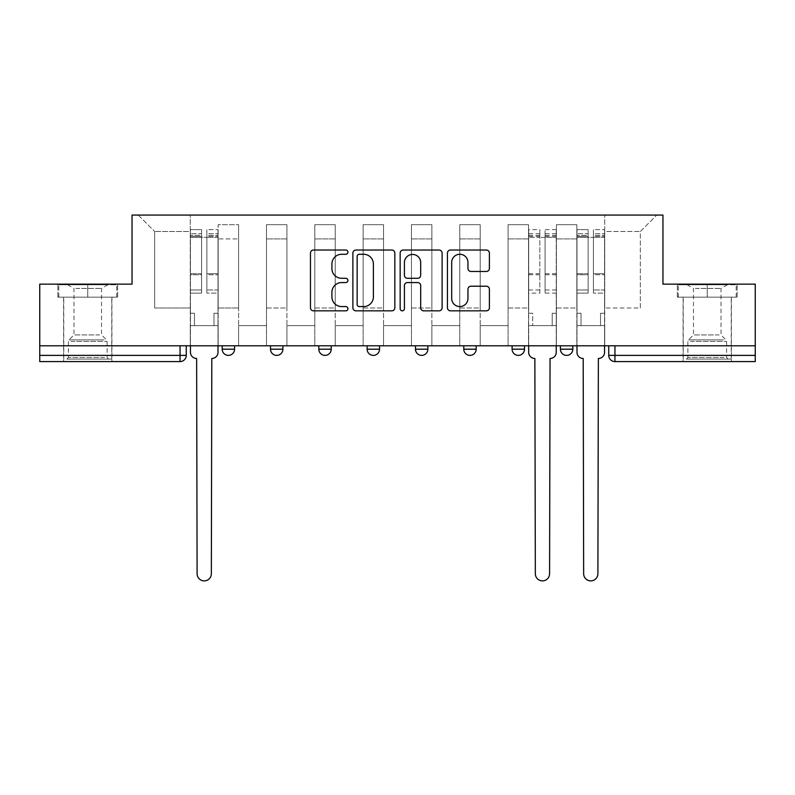 <?xml version="1.0" encoding="UTF-8"?>
<svg xmlns="http://www.w3.org/2000/svg" width="795" height="795" viewBox="0 0 795 795"><rect width="100%" height="100%" fill="white"/><g stroke="black" fill="none" stroke-linecap="round" stroke-linejoin="round"><path stroke-width="0.6" stroke-dasharray="3.98 2.98" d="M347.942 252.154A2.127 2.127 0 0 0 345.815 250.028L313.508 250.028A3.041 3.041 0 0 0 310.467 253.068L310.467 307.794A3.041 3.041 0 0 0 313.508 310.835L345.815 310.835A2.127 2.127 0 0 0 347.942 308.708A2.127 2.127 0 0 0 345.815 306.582L341.631 306.582A9.729 9.729 0 0 1 331.903 296.853L331.903 292.292A9.729 9.729 0 0 1 341.631 282.563L345.815 282.563A2.127 2.127 0 0 0 347.942 280.426A2.127 2.127 0 0 0 345.815 278.3L341.631 278.3A9.729 9.729 0 0 1 331.903 268.571L331.903 264.01A9.729 9.729 0 0 1 341.631 254.281L345.815 254.281A2.127 2.127 0 0 0 347.942 252.154M560.425 345.785L572.817 345.785L560.425 345.785L560.425 349.194A6.191 6.191 0 0 0 566.616 355.385A6.191 6.191 0 0 0 572.817 349.194L560.425 349.194M512.099 345.785L524.491 345.785L512.099 345.785M463.783 345.785L476.175 345.785L463.783 345.785M415.467 345.785L427.859 345.785L415.467 345.785L415.467 349.194L427.859 349.194M379.533 345.785L367.141 345.785L379.533 345.785L379.533 349.194A6.191 6.191 0 0 1 373.342 355.385M318.825 345.785L331.217 345.785L331.217 349.194A6.191 6.191 0 0 1 325.016 355.385A6.191 6.191 0 0 1 318.825 349.194L318.825 345.785L331.217 345.785M270.509 345.785L282.901 345.785L270.509 345.785M222.183 345.785L234.575 345.785L222.183 345.785L222.183 349.194L234.575 349.194M87.758 361.586L63.6 361.586L87.758 361.586M87.758 297.161L57.866 297.161L117.65 297.161L87.758 297.161L87.758 284.143L117.65 284.143L57.866 284.143L87.758 284.143L87.758 297.161L116.716 297.161L58.8 297.161L87.758 297.161L87.758 284.769L116.716 284.769L58.8 284.769L87.758 284.769L87.758 297.161M707.242 361.586L683.084 361.586L707.242 361.586M707.242 297.161L677.35 297.161L737.134 297.161L707.242 297.161L707.242 284.143L737.134 284.143L677.35 284.143L707.242 284.143L707.242 297.161L736.2 297.161L678.284 297.161L707.242 297.161L707.242 284.769L736.2 284.769L678.284 284.769L707.242 284.769L707.242 297.161M755.25 345.785L39.75 345.785L39.75 284.143L132.049 284.143L132.049 215.077L662.951 215.077L662.951 284.143L755.25 284.143L755.25 355.385L608.741 355.385A6.191 6.191 0 0 0 614.942 361.586L755.25 361.586L755.25 355.385M39.75 345.785L180.058 345.785L39.75 345.785L39.75 361.586L180.058 361.586A6.191 6.191 0 0 0 186.259 355.385L39.75 355.385M218.158 238.927L218.158 307.993L218.158 238.927L238.599 238.927L238.599 224.677L238.599 307.993L238.599 238.927L218.158 238.927M218.158 345.785L218.158 224.677L238.599 224.677L218.158 224.677L218.158 345.785L218.158 325.652L190.283 325.652L218.158 325.652L218.158 345.785L190.283 345.785L190.283 215.077L604.717 215.077L138.251 215.077L190.283 215.077L190.283 307.993L190.283 231.494L154.667 231.494L190.283 231.494L190.283 215.077L190.283 345.785L190.283 325.652L190.283 345.785L218.158 345.785M238.599 345.785L238.599 224.677L218.158 224.677L238.599 224.677L238.599 345.785L238.599 325.652L266.484 325.652L238.599 325.652L238.599 345.785L266.484 345.785L266.484 224.677L266.484 238.927L266.484 224.677L286.925 224.677L286.925 238.927L286.925 224.677L266.484 224.677L266.484 345.785L266.484 325.652L266.484 345.785L238.599 345.785M266.484 307.993L266.484 238.927L266.484 307.993L286.925 307.993L286.925 238.927L286.925 307.993L266.484 307.993M286.925 345.785L286.925 224.677L266.484 224.677L286.925 224.677L286.925 345.785L286.925 325.652L314.8 325.652L286.925 325.652L286.925 345.785L314.8 345.785L314.8 224.677L314.8 238.927L314.8 224.677L335.242 224.677L335.242 238.927L335.242 224.677L314.8 224.677L314.8 345.785L314.8 325.652L314.8 345.785L286.925 345.785M314.8 307.993L314.8 238.927L314.8 307.993L335.242 307.993L335.242 238.927L335.242 307.993L314.8 307.993M335.242 345.785L335.242 224.677L314.8 224.677L335.242 224.677L335.242 345.785L335.242 325.652L363.116 325.652L335.242 325.652L335.242 345.785L363.116 345.785L363.116 224.677L363.116 238.927L363.116 224.677L383.558 224.677L383.558 238.927L383.558 224.677L363.116 224.677L363.116 345.785L363.116 325.652L363.116 345.785L335.242 345.785M363.116 307.993L363.116 238.927L363.116 307.993L383.558 307.993L383.558 238.927L383.558 307.993L363.116 307.993M383.558 345.785L383.558 224.677L363.116 224.677L383.558 224.677L383.558 345.785L383.558 325.652L411.442 325.652L383.558 325.652L383.558 345.785L411.442 345.785L411.442 224.677L411.442 238.927L411.442 224.677L431.884 224.677L431.884 238.927L431.884 224.677L411.442 224.677L411.442 345.785L411.442 325.652L411.442 345.785L383.558 345.785M411.442 307.993L411.442 238.927L411.442 307.993L431.884 307.993L431.884 238.927L431.884 307.993L411.442 307.993M431.884 345.785L431.884 224.677L411.442 224.677L431.884 224.677L431.884 345.785L431.884 325.652L459.758 325.652L431.884 325.652L431.884 345.785L459.758 345.785L459.758 224.677L459.758 238.927L459.758 224.677L480.2 224.677L480.2 238.927L480.2 224.677L459.758 224.677L459.758 345.785L459.758 325.652L459.758 345.785L431.884 345.785M459.758 307.993L459.758 238.927L459.758 307.993L480.2 307.993L480.2 238.927L480.2 307.993L459.758 307.993M480.2 345.785L480.2 224.677L459.758 224.677L480.2 224.677L480.2 345.785L480.2 325.652L508.075 325.652L480.2 325.652L480.2 345.785L508.075 345.785L508.075 224.677L508.075 238.927L508.075 224.677L528.516 224.677L528.516 238.927L528.516 224.677L508.075 224.677L508.075 345.785L508.075 325.652L508.075 345.785L480.2 345.785M508.075 307.993L508.075 238.927L508.075 307.993L528.516 307.993L528.516 238.927L528.516 307.993L508.075 307.993M528.516 345.785L528.516 224.677L508.075 224.677L528.516 224.677L528.516 345.785L528.516 325.652L556.401 325.652L528.516 325.652L528.516 345.785L556.401 345.785L556.401 224.677L556.401 238.927L556.401 224.677L576.842 224.677L576.842 238.927L576.842 224.677L556.401 224.677L556.401 345.785L556.401 325.652L556.401 345.785L528.516 345.785M556.401 307.993L556.401 238.927L556.401 307.993L576.842 307.993L576.842 238.927L576.842 307.993L556.401 307.993M576.842 345.785L576.842 224.677L556.401 224.677L576.842 224.677L576.842 345.785L576.842 325.652L604.717 325.652L576.842 325.652L576.842 345.785L604.717 345.785L604.717 215.077L656.75 215.077L604.717 215.077L604.717 231.494L640.333 231.494L604.717 231.494L604.717 307.993L604.717 215.077L604.717 345.785L576.842 345.785L604.717 345.785L604.717 325.652L604.717 345.785L576.842 345.785M218.158 307.993L238.599 307.993L218.158 307.993M154.667 307.993L154.667 231.494L154.667 307.993L190.283 307.993L154.667 307.993M640.333 307.993L640.333 231.494L656.75 215.077L640.333 231.494L640.333 307.993L604.717 307.993L640.333 307.993M614.942 345.785L608.741 345.785L614.942 345.785L614.942 361.586M180.058 345.785L186.259 345.785L180.058 345.785L180.058 361.586M476.175 349.194L463.783 349.194A6.191 6.191 0 0 0 469.984 355.385M524.491 349.194L512.099 349.194A6.191 6.191 0 0 0 518.3 355.385M138.251 215.077L154.667 231.494L138.251 215.077M117.65 297.161L117.65 284.143L117.65 297.161M57.866 297.161L57.866 284.143L57.866 297.161M737.134 297.161L737.134 284.143L737.134 297.161M677.35 297.161L677.35 284.143L677.35 297.161M394.837 307.794L394.837 253.068A3.041 3.041 0 0 0 391.796 250.028L355.922 250.028A3.041 3.041 0 0 0 352.881 253.068L352.881 307.794A3.041 3.041 0 0 0 355.922 310.835L391.796 310.835A3.041 3.041 0 0 0 394.837 307.794M359.27 254.281A2.127 2.127 0 0 0 357.144 256.417L357.144 304.445A2.127 2.127 0 0 0 359.27 306.582L363.673 306.582A9.729 9.729 0 0 0 373.402 296.853L373.402 264.01A9.729 9.729 0 0 0 363.673 254.281L359.27 254.281M403.204 250.028L439.078 250.028A3.041 3.041 0 0 1 442.119 253.068L442.119 307.794A3.041 3.041 0 0 1 439.078 310.835L423.725 310.835A3.041 3.041 0 0 1 420.684 307.794L420.684 285.604A3.041 3.041 0 0 0 417.643 282.563L407.457 282.563A3.041 3.041 0 0 0 404.416 285.604L404.416 308.708A2.127 2.127 0 0 1 402.29 310.835A2.127 2.127 0 0 1 400.163 308.708L400.163 253.068A3.041 3.041 0 0 1 403.204 250.028M420.684 262.569A8.129 8.129 0 0 0 412.545 254.44A8.129 8.129 0 0 0 404.416 262.569L404.416 275.259A3.041 3.041 0 0 0 407.457 278.3L417.643 278.3A3.041 3.041 0 0 0 420.684 275.259L420.684 262.569M470.998 271.463L486.351 271.463A3.041 3.041 0 0 0 489.392 268.422L489.392 253.068A3.041 3.041 0 0 0 486.351 250.028L450.477 250.028A3.041 3.041 0 0 0 447.436 253.068L447.436 307.794A3.041 3.041 0 0 0 450.477 310.835L486.351 310.835A3.041 3.041 0 0 0 489.392 307.794L489.392 289.251A3.041 3.041 0 0 0 486.351 286.21L470.998 286.21A3.041 3.041 0 0 0 467.957 289.251L467.957 298.443A8.129 8.129 0 0 1 459.828 306.582A8.129 8.129 0 0 1 451.689 298.443L451.689 262.42A8.129 8.129 0 0 1 459.828 254.281A8.129 8.129 0 0 1 467.957 262.42L467.957 268.422A3.041 3.041 0 0 0 470.998 271.463M218.009 352.294L218.009 325.652L213.974 325.652L213.974 313.26L213.974 325.652L213.974 313.26L213.974 325.652L218.009 325.652L218.009 313.26L213.974 313.26L218.009 313.26L213.974 313.26L218.009 313.26L218.009 237.377L218.009 345.785L218.009 325.652L213.974 325.652L218.009 325.652L218.009 233.66L218.009 289.976L206.859 289.976L218.009 289.976L218.009 293.126L218.009 229.636L218.009 352.294A6.191 6.191 0 0 1 211.808 358.485A6.191 6.191 0 0 0 218.009 352.294A6.191 6.191 0 0 1 211.808 358.485L211.351 573.752A7.125 7.125 0 0 1 204.226 580.877A7.125 7.125 0 0 1 197.1 573.752A7.125 7.125 0 0 0 204.226 580.877A7.125 7.125 0 0 0 211.351 573.752A7.125 7.125 0 0 1 204.226 580.877A7.125 7.125 0 0 1 197.1 573.752L196.633 358.485A6.191 6.191 0 0 1 190.442 352.294A6.191 6.191 0 0 0 196.633 358.485A6.191 6.191 0 0 1 190.442 352.294L190.442 325.652L194.467 325.652L190.442 325.652L190.442 345.785L190.442 233.66L190.442 289.976L201.592 289.976L201.592 274.742L190.442 274.742L190.442 293.126L201.592 293.126L201.592 229.636L201.592 237.377L206.859 237.377L190.442 237.377L190.442 352.294M206.859 236.403L206.859 233.66L206.859 237.377L218.009 237.377L218.009 233.66L218.009 293.126L206.859 293.126L218.009 293.126L218.009 229.636L218.009 237.377L206.859 237.377L218.009 237.377L206.859 237.377L206.859 229.636L206.859 237.377L206.859 233.66L218.009 233.66L206.859 233.66L206.859 274.742L218.009 274.742L206.859 274.742L206.859 293.126L206.859 229.636L218.009 229.636L206.859 229.636L206.859 235.34L218.009 235.34L206.859 235.34L206.859 273.679L218.009 273.679L206.859 273.679L206.859 293.126L206.859 236.403L218.009 236.403L206.859 236.403M190.442 313.26L190.442 233.66L190.442 274.742L201.592 274.742L201.592 233.66L201.592 237.377L190.442 237.377L201.592 237.377L201.592 233.66L190.442 233.66L201.592 233.66L201.592 293.126L190.442 293.126L190.442 229.636L190.442 237.377L201.592 237.377L201.592 229.636L190.442 229.636L190.442 325.652L194.467 325.652L194.467 313.26L190.442 313.26L194.467 313.26L190.442 313.26L194.467 313.26L194.467 325.652L194.467 313.26L194.467 325.652L190.442 325.652L190.442 313.26M197.1 573.752L196.633 358.485M201.592 289.976L190.442 289.976L190.442 293.126L190.442 229.636L201.592 229.636L201.592 235.34L190.442 235.34L201.592 235.34L201.592 273.679L190.442 273.679L201.592 273.679L201.592 289.976M211.808 358.485L211.351 573.752M69.652 359.102L108.667 359.102L69.652 359.102M104.523 357.551L68.4 357.551L104.523 357.551M70.328 284.769L107.891 284.769L70.328 284.769M75.823 288.436L101.541 288.436L75.823 288.436M99.693 334.943L73.975 334.943L99.693 334.943M66.969 359.102L111.767 359.102L66.969 359.102M66.969 297.161L111.767 297.161L66.969 297.161M116.716 297.161L116.716 284.769L116.716 297.161M58.8 297.161L58.8 284.769L58.8 297.161M689.136 359.102L728.15 359.102L689.136 359.102M724.006 357.551L687.884 357.551L724.006 357.551M689.802 284.769L727.375 284.769L689.802 284.769M695.307 288.436L721.025 288.436L695.307 288.436M719.177 334.943L693.459 334.943L719.177 334.943M686.453 359.102L731.241 359.102L686.453 359.102M686.453 297.161L731.241 297.161L686.453 297.161M736.2 297.161L736.2 284.769L736.2 297.161M678.284 297.161L678.284 284.769L678.284 297.161M556.242 345.785L556.242 229.636L556.242 313.26L552.217 313.26L552.217 325.652L552.217 313.26L556.242 313.26L556.242 325.652L552.217 325.652L556.242 325.652L556.242 352.294A6.191 6.191 0 0 1 550.051 358.485L549.583 573.752A7.125 7.125 0 0 1 542.458 580.877A7.125 7.125 0 0 1 535.333 573.752L534.866 358.485A6.191 6.191 0 0 1 528.675 352.294L528.675 325.652L532.7 325.652L528.675 325.652L528.675 313.26L532.7 313.26L532.7 325.652L532.7 313.26L528.675 313.26L528.675 229.636L528.675 345.785M528.675 289.976L539.825 289.976L539.825 233.66L539.825 237.377L528.675 237.377L539.825 237.377L539.825 229.636L528.675 229.636M539.825 289.976L539.825 293.126L528.675 293.126M539.825 293.126L539.825 229.636M545.092 237.377L539.825 237.377L545.092 237.377L545.092 233.66L545.092 293.126L545.092 229.636L545.092 237.377L556.242 237.377L545.092 237.377M556.242 289.976L545.092 289.976M556.242 293.126L545.092 293.126M604.558 352.294L604.558 325.652L600.533 325.652L600.533 313.26L600.533 325.652L600.533 313.26L600.533 325.652L604.558 325.652L604.558 313.26L600.533 313.26L604.558 313.26L600.533 313.26L604.558 313.26L604.558 237.377L604.558 345.785L604.558 325.652L600.533 325.652L604.558 325.652L604.558 233.66L604.558 289.976L593.408 289.976L604.558 289.976L604.558 293.126L604.558 229.636L604.558 352.294A6.191 6.191 0 0 1 598.367 358.485A6.191 6.191 0 0 0 604.558 352.294A6.191 6.191 0 0 1 598.367 358.485L597.9 573.752A7.125 7.125 0 0 1 590.774 580.877A7.125 7.125 0 0 1 583.649 573.752A7.125 7.125 0 0 0 590.774 580.877A7.125 7.125 0 0 0 597.9 573.752A7.125 7.125 0 0 1 590.774 580.877A7.125 7.125 0 0 1 583.649 573.752L583.192 358.485A6.191 6.191 0 0 1 576.991 352.294A6.191 6.191 0 0 0 583.192 358.485A6.191 6.191 0 0 1 576.991 352.294L576.991 325.652L581.026 325.652L576.991 325.652L576.991 345.785L576.991 233.66L576.991 289.976L588.141 289.976L588.141 274.742L576.991 274.742L576.991 293.126L588.141 293.126L588.141 229.636L588.141 237.377L593.408 237.377L576.991 237.377L576.991 352.294M593.408 236.403L593.408 233.66L593.408 237.377L604.558 237.377L604.558 233.66L604.558 293.126L593.408 293.126L604.558 293.126L604.558 229.636L604.558 237.377L593.408 237.377L604.558 237.377L593.408 237.377L593.408 229.636L593.408 237.377L593.408 233.66L604.558 233.66L593.408 233.66L593.408 274.742L604.558 274.742L593.408 274.742L593.408 293.126L593.408 229.636L604.558 229.636L593.408 229.636L593.408 235.34L604.558 235.34L593.408 235.34L593.408 273.679L604.558 273.679L593.408 273.679L593.408 293.126L593.408 236.403L604.558 236.403L593.408 236.403M576.991 313.26L576.991 233.66L576.991 274.742L588.141 274.742L588.141 233.66L588.141 237.377L576.991 237.377L588.141 237.377L588.141 233.66L576.991 233.66L588.141 233.66L588.141 293.126L576.991 293.126L576.991 229.636L576.991 237.377L588.141 237.377L588.141 229.636L576.991 229.636L576.991 325.652L581.026 325.652L581.026 313.26L576.991 313.26L581.026 313.26L576.991 313.26L581.026 313.26L581.026 325.652L581.026 313.26L581.026 325.652L576.991 325.652L576.991 313.26M583.649 573.752L583.192 358.485M588.141 289.976L576.991 289.976L576.991 293.126L576.991 229.636L588.141 229.636L588.141 235.34L576.991 235.34L588.141 235.34L588.141 273.679L576.991 273.679L588.141 273.679L588.141 289.976M598.367 358.485L597.9 573.752M379.533 349.194L367.141 349.194M331.217 349.194L318.825 349.194M282.901 349.194L270.509 349.194M576.842 238.927L556.401 238.927L576.842 238.927M528.516 238.927L508.075 238.927L528.516 238.927M480.2 238.927L459.758 238.927L480.2 238.927M431.884 238.927L411.442 238.927L431.884 238.927M383.558 238.927L363.116 238.927L383.558 238.927M335.242 238.927L314.8 238.927L335.242 238.927M286.925 238.927L266.484 238.927L286.925 238.927M190.442 236.403L201.592 236.403L190.442 236.403M70.993 341.423L107.116 341.423L70.993 341.423M103.976 339.882L69.036 339.882L103.976 339.882M690.477 341.423L726.6 341.423L690.477 341.423M723.46 339.882L688.52 339.882L723.46 339.882M539.825 236.403L528.675 236.403M539.825 274.742L528.675 274.742M539.825 273.679L528.675 273.679M539.825 235.34L528.675 235.34M556.242 236.403L545.092 236.403M556.242 274.742L545.092 274.742M556.242 273.679L545.092 273.679M556.242 235.34L545.092 235.34M576.991 236.403L588.141 236.403L576.991 236.403M63.6 297.161L63.6 361.586M683.084 297.161L683.084 361.586M731.4 297.161L731.4 361.586M111.916 297.161L111.916 361.586M107.891 284.769L101.541 288.436L101.541 334.943L106.48 339.882L107.116 341.423L107.116 357.551L108.667 359.102M63.759 359.102L63.759 297.161M111.767 359.102L111.767 297.161M67.625 284.769L73.975 288.436L73.975 334.943L69.036 339.882L68.4 341.423L68.4 357.551L66.85 359.102M727.375 284.769L721.025 288.436L721.025 334.943L725.964 339.882L726.6 341.423L726.6 357.551L728.15 359.102M683.233 359.102L683.233 297.161M731.241 359.102L731.241 297.161M687.109 284.769L693.459 288.436L693.459 334.943L688.52 339.882L687.884 341.423L687.884 357.551L686.333 359.102M539.825 233.66L528.675 233.66M556.242 233.66L545.092 233.66M556.242 229.636L545.092 229.636"/><path stroke-width="1.19" d="M347.942 252.154A2.127 2.127 0 0 0 345.815 250.028L313.508 250.028A3.041 3.041 0 0 0 310.467 253.068L310.467 307.794A3.041 3.041 0 0 0 313.508 310.835L345.815 310.835A2.127 2.127 0 0 0 347.942 308.708A2.127 2.127 0 0 0 345.815 306.582L341.631 306.582A9.729 9.729 0 0 1 331.903 296.853L331.903 292.292A9.729 9.729 0 0 1 341.631 282.563L345.815 282.563A2.127 2.127 0 0 0 347.942 280.426A2.127 2.127 0 0 0 345.815 278.3L341.631 278.3A9.729 9.729 0 0 1 331.903 268.571L331.903 264.01A9.729 9.729 0 0 1 341.631 254.281L345.815 254.281A2.127 2.127 0 0 0 347.942 252.154M512.099 345.785L512.099 349.194L524.491 349.194A6.191 6.191 0 0 1 518.3 355.385A6.191 6.191 0 0 1 512.099 349.194L512.099 345.785M463.783 345.785L463.783 349.194L476.175 349.194A6.191 6.191 0 0 1 469.984 355.385A6.191 6.191 0 0 1 463.783 349.194L463.783 345.785M367.141 349.194L367.141 345.785L367.141 349.194A6.191 6.191 0 0 0 373.342 355.385A6.191 6.191 0 0 1 367.141 349.194L379.533 349.194A6.191 6.191 0 0 1 373.342 355.385M270.509 349.194L270.509 345.785L270.509 349.194A6.191 6.191 0 0 0 276.7 355.385A6.191 6.191 0 0 1 270.509 349.194L282.901 349.194A6.191 6.191 0 0 1 276.7 355.385A6.191 6.191 0 0 0 282.901 349.194L282.901 345.785L282.901 349.194M486.351 271.463A3.041 3.041 0 0 0 489.392 268.422L489.392 253.068A3.041 3.041 0 0 0 486.351 250.028L450.477 250.028A3.041 3.041 0 0 0 447.436 253.068L447.436 307.794A3.041 3.041 0 0 0 450.477 310.835L486.351 310.835A3.041 3.041 0 0 0 489.392 307.794L489.392 289.251A3.041 3.041 0 0 0 486.351 286.21L470.998 286.21A3.041 3.041 0 0 0 467.957 289.251L467.957 298.443A8.129 8.129 0 0 1 459.828 306.582A8.129 8.129 0 0 1 451.689 298.443L451.689 262.42A8.129 8.129 0 0 1 459.828 254.281A8.129 8.129 0 0 1 467.957 262.42L467.957 268.422A3.041 3.041 0 0 0 470.998 271.463L486.351 271.463M39.75 345.785L39.75 284.143L132.049 284.143L132.049 215.077L662.951 215.077L662.951 284.143L755.25 284.143L755.25 345.785L39.75 345.785L39.75 355.385L186.259 355.385L186.259 345.785L186.259 355.385A6.191 6.191 0 0 1 180.058 361.586L39.75 361.586L39.75 355.385M394.837 253.068A3.041 3.041 0 0 0 391.796 250.028L355.922 250.028A3.041 3.041 0 0 0 352.881 253.068L352.881 307.794A3.041 3.041 0 0 0 355.922 310.835L391.796 310.835A3.041 3.041 0 0 0 394.837 307.794L394.837 253.068M403.204 250.028L439.078 250.028A3.041 3.041 0 0 1 442.119 253.068L442.119 307.794A3.041 3.041 0 0 1 439.078 310.835L423.725 310.835A3.041 3.041 0 0 1 420.684 307.794L420.684 285.604A3.041 3.041 0 0 0 417.643 282.563L407.457 282.563A3.041 3.041 0 0 0 404.416 285.604L404.416 308.708A2.127 2.127 0 0 1 402.29 310.835A2.127 2.127 0 0 1 400.163 308.708L400.163 253.068A3.041 3.041 0 0 1 403.204 250.028M608.741 345.785L608.741 355.385L755.25 355.385L755.25 361.586L614.942 361.586A6.191 6.191 0 0 1 608.741 355.385L608.741 345.785M755.25 345.785L755.25 355.385M572.817 345.785L572.817 349.194A6.191 6.191 0 0 1 566.616 355.385A6.191 6.191 0 0 1 560.425 349.194L572.817 349.194L572.817 345.785M560.425 345.785L560.425 349.194M524.491 349.194L524.491 345.785L524.491 349.194A6.191 6.191 0 0 1 518.3 355.385M476.175 349.194L476.175 345.785L476.175 349.194A6.191 6.191 0 0 1 469.984 355.385M427.859 345.785L427.859 349.194A6.191 6.191 0 0 1 421.658 355.385A6.191 6.191 0 0 1 415.467 349.194A6.191 6.191 0 0 0 421.658 355.385A6.191 6.191 0 0 0 427.859 349.194L427.859 345.785M415.467 345.785L415.467 349.194L427.859 349.194M379.533 345.785L379.533 349.194M331.217 345.785L331.217 349.194A6.191 6.191 0 0 1 325.016 355.385A6.191 6.191 0 0 1 318.825 349.194L331.217 349.194M318.825 345.785L318.825 349.194M234.575 345.785L234.575 349.194A6.191 6.191 0 0 1 228.384 355.385A6.191 6.191 0 0 1 222.183 349.194A6.191 6.191 0 0 0 228.384 355.385A6.191 6.191 0 0 0 234.575 349.194L234.575 345.785M222.183 345.785L222.183 349.194L234.575 349.194M359.27 254.281A2.127 2.127 0 0 0 357.144 256.417L357.144 304.445A2.127 2.127 0 0 0 359.27 306.582L363.673 306.582A9.729 9.729 0 0 0 373.402 296.853L373.402 264.01A9.729 9.729 0 0 0 363.673 254.281L359.27 254.281M420.684 262.569A8.129 8.129 0 0 0 412.545 254.44A8.129 8.129 0 0 0 404.416 262.569L404.416 275.259A3.041 3.041 0 0 0 407.457 278.3L417.643 278.3A3.041 3.041 0 0 0 420.684 275.259L420.684 262.569M190.442 352.294L190.442 345.785L190.442 352.294A6.191 6.191 0 0 0 196.633 358.485L197.1 573.752A7.125 7.125 0 0 0 204.226 580.877A7.125 7.125 0 0 0 211.351 573.752L211.808 358.485A6.191 6.191 0 0 0 218.009 352.294L218.009 345.785L218.009 352.294M196.633 358.485L197.1 573.752M211.351 573.752L211.808 358.485M528.675 345.785L528.675 352.294A6.191 6.191 0 0 0 534.866 358.485L535.333 573.752A7.125 7.125 0 0 0 542.458 580.877A7.125 7.125 0 0 0 549.583 573.752L550.051 358.485A6.191 6.191 0 0 0 556.242 352.294L556.242 345.785M576.991 352.294L576.991 345.785L576.991 352.294A6.191 6.191 0 0 0 583.192 358.485L583.649 573.752A7.125 7.125 0 0 0 590.774 580.877A7.125 7.125 0 0 0 597.9 573.752L598.367 358.485A6.191 6.191 0 0 0 604.558 352.294L604.558 345.785L604.558 352.294M583.192 358.485L583.649 573.752M597.9 573.752L598.367 358.485M180.058 345.785L180.058 361.586M614.942 345.785L614.942 361.586"/></g></svg>
